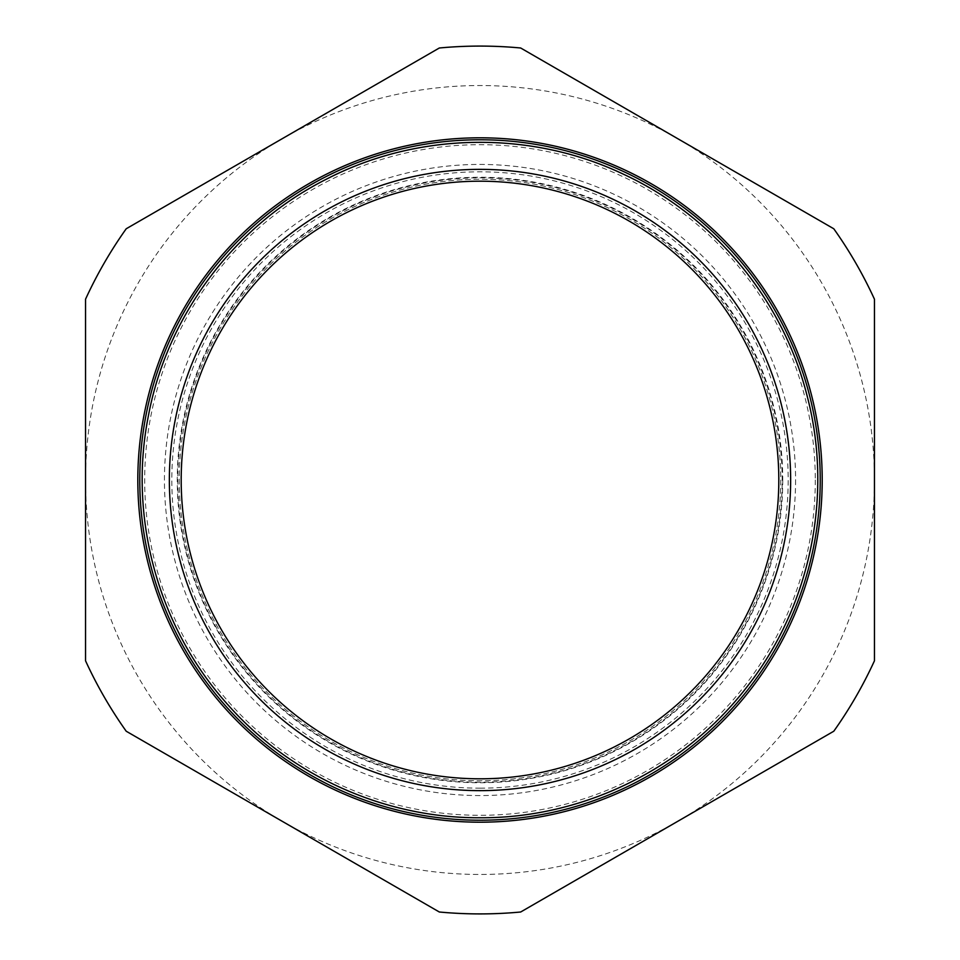 <?xml version="1.0" encoding="UTF-8"?>
<svg xmlns="http://www.w3.org/2000/svg" width="960" height="960" viewBox="0 0 960 960"><rect width="100%" height="100%" fill="white"/><g stroke="black" fill="none" stroke-linecap="round" stroke-linejoin="round"><path stroke-width="0.72" stroke-dasharray="4.8 3.6" d="M480 790.644A310.644 310.644 0 0 1 210.972 324.684A310.644 310.644 0 0 1 749.028 324.684A310.644 310.644 0 0 1 480 790.644A310.644 310.644 0 0 1 210.972 324.684A310.644 310.644 0 0 1 749.028 324.684A310.644 310.644 0 0 1 480 790.644A310.644 310.644 0 0 1 169.356 480A310.644 310.644 0 0 1 480 169.356A310.644 310.644 0 0 1 790.644 480A310.644 310.644 0 0 1 480 790.644A310.644 310.644 0 0 1 169.356 480A310.644 310.644 0 0 1 480 169.356A310.644 310.644 0 0 1 790.644 480A310.644 310.644 0 0 1 480 790.644M126.216 228.768L439.32 48A433.908 433.908 0 0 1 520.68 48L833.784 228.768A433.908 433.908 0 0 1 874.464 299.232L874.464 660.768A433.908 433.908 0 0 1 833.784 731.232L520.68 912A433.908 433.908 0 0 1 439.32 912L126.216 731.232A433.908 433.908 0 0 1 85.536 660.768L85.536 299.232A433.908 433.908 0 0 1 126.216 228.768M874.464 480A394.464 394.464 0 0 1 282.768 821.616A394.464 394.464 0 0 1 282.768 138.384A394.464 394.464 0 0 1 874.464 480M780.78 480A300.78 300.78 0 0 1 480 780.78A300.78 300.78 0 0 1 179.22 480A300.78 300.78 0 0 1 480 179.22A300.78 300.78 0 0 1 780.78 480A300.78 300.78 0 0 1 480 780.78A300.78 300.78 0 0 1 179.22 480A300.78 300.78 0 0 1 480 179.22A300.78 300.78 0 0 1 780.78 480A300.78 300.78 0 0 1 480 780.78A300.78 300.78 0 0 1 179.22 480A300.78 300.78 0 0 1 480 179.22A300.78 300.78 0 0 1 780.78 480M820.224 480A340.224 340.224 0 0 1 480 820.224M480 788.172A308.172 308.172 0 0 0 746.892 325.908A308.172 308.172 0 0 0 213.108 325.908A308.172 308.172 0 0 0 480 788.172M480 782.184A302.184 302.184 0 0 1 177.816 480A302.184 302.184 0 0 1 480 177.816A302.184 302.184 0 0 1 782.184 480A302.184 302.184 0 0 1 480 782.184M782.748 480A302.748 302.748 0 0 1 480 782.748A302.748 302.748 0 0 1 177.252 480A302.748 302.748 0 0 1 480 177.252A302.748 302.748 0 0 1 782.748 480M795.576 480A315.576 315.576 0 0 1 322.212 753.288A315.576 315.576 0 0 1 322.212 206.712A315.576 315.576 0 0 1 795.576 480M815.292 480A335.292 335.292 0 0 1 312.348 770.376A335.292 335.292 0 0 1 312.348 189.624A335.292 335.292 0 0 1 815.292 480"/><path stroke-width="1.44" d="M480 169.356A310.644 310.644 0 0 0 169.356 480A310.644 310.644 0 0 0 480 790.644A310.644 310.644 0 0 0 790.644 480A310.644 310.644 0 0 0 480 169.356M480 181.188A298.812 298.812 0 0 1 738.78 629.4A298.812 298.812 0 0 1 221.22 629.4A298.812 298.812 0 0 1 480 181.188M439.32 48L126.216 228.768A433.908 433.908 0 0 0 85.536 299.232L85.536 660.768A433.908 433.908 0 0 0 126.216 731.232L439.32 912A433.908 433.908 0 0 0 520.68 912L833.784 731.232A433.908 433.908 0 0 0 874.464 660.768L874.464 299.232A433.908 433.908 0 0 0 833.784 228.768L520.68 48A433.908 433.908 0 0 0 439.32 48M480 820.224A340.224 340.224 0 0 1 139.776 480A340.224 340.224 0 0 1 480 139.776A340.224 340.224 0 0 1 820.224 480A340.224 340.224 0 0 1 480 820.224A340.224 340.224 0 0 1 139.776 480A340.224 340.224 0 0 1 480 139.776A340.224 340.224 0 0 1 820.224 480A340.224 340.224 0 0 1 480 820.224A340.224 340.224 0 0 1 139.776 480A340.224 340.224 0 0 1 480 139.776A340.224 340.224 0 0 1 820.224 480M822.204 480A342.204 342.204 0 0 1 308.904 776.352A342.204 342.204 0 0 1 308.904 183.648A342.204 342.204 0 0 1 822.204 480M480 817.764C582.828 818.4 684.36 768.66 746.88 687.012C810.408 606.156 833.34 495.444 807.144 396C783 299.724 713.856 216.144 623.808 174.384C531.036 130.032 417.996 131.808 326.664 179.052C234.744 225.168 166.872 315.576 148.224 416.712C128.328 517.596 158.16 626.652 226.644 703.368C289.56 775.452 384.324 818.244 480 817.764"/></g></svg>
